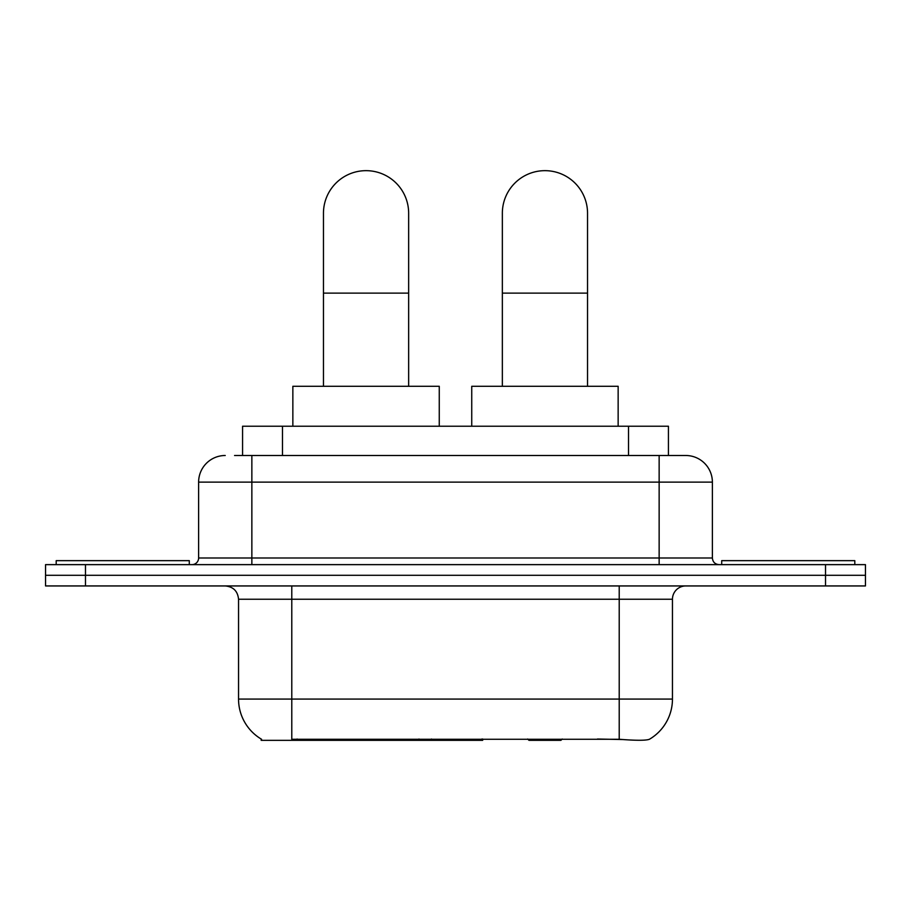 <?xml version="1.0" encoding="UTF-8"?>
<svg xmlns="http://www.w3.org/2000/svg" width="911" height="911" viewBox="0 0 911 911"><rect width="100%" height="100%" fill="white"/><g stroke="black" fill="none" stroke-linecap="round" stroke-linejoin="round"><path stroke-width="1.37" d="M482.671 739.026L482.671 740.336L261.172 740.336L261.172 739.026M242.565 455.5L242.565 426.223L668.435 426.223L668.435 455.5M261.571 739.265A46.586 46.586 0 0 1 238.545 699.079L291.782 699.079L291.782 739.265L619.218 739.265C635.889 740.597 645.956 740.597 649.429 739.265A46.586 46.586 0 0 0 672.455 699.079L672.455 599.244A13.312 13.312 0 0 1 685.767 585.944M238.545 699.079L238.545 599.244C237.76 591.159 233.318 586.73 225.233 585.944M85.475 564.638L865.45 564.638L865.45 575.285L45.55 575.285L45.55 585.944L85.475 585.944L85.475 575.285L45.55 575.285L45.55 564.638L85.475 564.638L85.475 575.285L865.45 575.285L865.45 585.944L85.475 585.944M622.52 739.538L597.457 739.026M235.163 455.5L685.767 455.5A26.624 26.624 0 0 1 712.379 482.124L712.379 557.987C712.778 562.03 714.998 564.251 719.041 564.638M234.56 455.5L251.857 455.5L251.857 482.124L198.621 482.124L198.621 557.987A6.65 6.65 0 0 1 191.959 564.638M225.233 455.5A26.624 26.624 0 0 0 198.621 482.124M712.379 482.124L659.143 482.124L659.143 455.5L685.767 455.5M189.294 564.638L189.294 560.652L56.197 560.652L56.197 564.638M854.803 564.638L854.803 560.652L721.706 560.652L721.706 564.638M323.462 386.287L323.462 213.254A42.589 42.589 0 0 1 366.051 170.664A42.589 42.589 0 0 1 408.652 213.254A42.589 42.589 0 0 0 366.051 170.664M408.652 386.287L408.652 213.254M439.261 426.223L439.261 386.287L292.852 386.287L292.852 426.223M502.348 386.287L502.348 213.254A42.589 42.589 0 0 1 544.949 170.664A42.589 42.589 0 0 1 587.538 213.254A42.589 42.589 0 0 0 544.949 170.664M587.538 386.287L587.538 213.254M562.224 739.026L560.914 740.336L528.972 740.336L527.663 739.026M618.148 426.223L618.148 386.287L471.739 386.287L471.739 426.223M418.98 739.026L418.98 740.336M297.111 740.336L297.111 739.026M282.49 455.5L282.49 426.223M628.51 455.5L628.51 426.223M431.484 739.026L431.484 740.336M481.862 739.026L481.862 740.336M619.218 585.944L619.218 599.244L238.545 599.244M672.455 599.244L619.218 599.244L619.218 699.079L672.455 699.079M619.218 739.265L619.218 699.079L291.782 699.079L291.782 585.944M825.525 585.944L825.525 564.638M251.857 564.638L251.857 557.987L712.379 557.987M198.621 557.987L251.857 557.987L251.857 482.124L659.143 482.124L659.143 564.638M323.462 293.114L408.652 293.114M502.348 293.114L587.538 293.114"/></g></svg>
